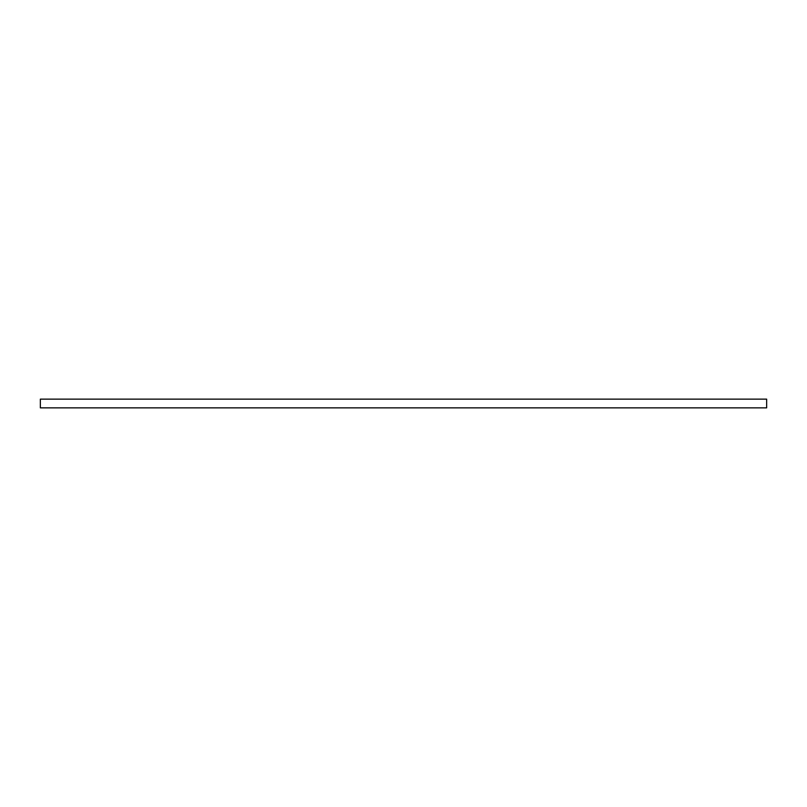 <?xml version="1.0" encoding="UTF-8"?>
<svg xmlns="http://www.w3.org/2000/svg" width="807" height="807" viewBox="0 0 807 807"><rect width="100%" height="100%" fill="white"/><g stroke="black" fill="none" stroke-linecap="round" stroke-linejoin="round"><path stroke-width="1.21" d="M766.65 399.142L40.35 399.142L40.35 407.858L766.65 407.858L766.65 399.142"/></g></svg>
